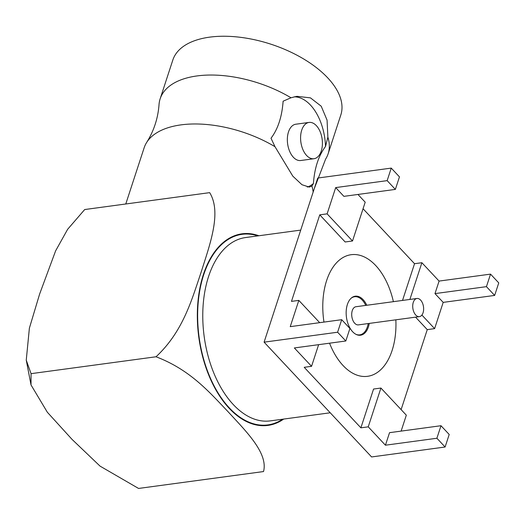 <?xml version="1.0" encoding="UTF-8"?>
<svg xmlns="http://www.w3.org/2000/svg" width="525" height="525" viewBox="0 0 525 525"><rect width="100%" height="100%" fill="white"/><g stroke="black" fill="none" stroke-linecap="round" stroke-linejoin="round"><path stroke-width="0.79" d="M319.692 322.672L298.823 300.392L290.24 326.648L341.703 319.692L349.913 328.46L345.817 340.994L294.354 347.95L311.555 366.312L318.629 344.669M421.897 315.059L434.615 328.637L443.192 302.38L434.982 293.613L439.084 281.078L421.883 262.717L409.881 299.44M335.692 187.589L343.901 196.357L395.364 189.4L399.459 176.866L391.25 168.105L387.155 180.639L335.692 187.589L327.108 213.852L319.758 214.843L345.168 241.979L352.518 240.982L327.108 213.852M357.958 194.46L365.197 202.191L352.518 240.982M440.993 425.716L436.898 438.25L445.108 447.011L449.203 434.477L440.993 425.716L389.537 432.672L385.435 445.2L368.235 426.838L380.92 388.047L406.324 415.177L401.12 431.104M395.85 319.817A61.359 35.976 -97.7 0 1 367.585 376.313A61.359 35.976 -97.7 0 1 343.028 365.492A61.359 35.976 -97.7 0 1 329.556 343.192M323.964 322.088A61.359 35.976 -97.7 0 1 326.629 280.547A61.359 35.976 -97.7 0 1 351.146 254.704A61.359 35.976 -97.7 0 1 393.396 301.665M368.235 426.838L360.885 427.829L304.205 367.31L311.555 366.312M360.885 427.829L373.564 389.038L380.92 388.047M415.57 317.152L427.258 329.628L401.12 409.612M363.057 208.747L414.533 263.707L402.524 300.431M298.823 300.392L291.473 301.383L319.758 214.843M209.672 192.649C221.931 212.441 209.875 244.538 201.029 272.488C191.559 300.543 182.818 331.8 156.03 356.77L31.054 373.662L26.25 360.143L29.387 328.145L39.618 294.066L55.624 250.838L67.633 229.307L84.702 209.541L209.672 192.649M31.054 373.662L31.014 384.937L47.329 412.223L72.063 439.412L100.039 466.115L138.561 488.447L263.53 471.555C268.426 453.213 245.91 431.137 227.876 411.515C209.213 391.972 190.148 369.758 156.03 356.77M494.655 295.424L486.445 286.657L490.54 274.122L498.75 282.89L494.655 295.424L443.192 302.38M434.615 328.637L427.258 329.628M445.108 447.011L371.595 456.947L264.095 342.162L317.737 178.041L391.25 168.105M436.898 438.25L385.435 445.2M345.817 340.994L337.608 332.227L264.095 342.162M337.608 332.227L341.703 319.692M421.883 262.717L414.533 263.707M490.54 274.122L439.084 281.078M387.155 180.639L395.364 189.4M486.445 286.657L434.982 293.613M306.62 155.498A18.316 10.743 -97.7 0 1 300.654 135.798A18.316 10.743 -97.7 0 1 309.041 122.423A18.316 10.743 -97.7 0 1 322.14 139.138A18.316 10.743 -97.7 0 1 313.95 158.727A18.316 10.743 -97.7 0 1 306.62 155.498M313.95 158.727L300.72 160.512A18.316 10.743 -97.7 0 1 293.39 157.283A18.316 10.743 -97.7 0 1 287.418 137.583A18.316 10.743 -97.7 0 1 295.811 124.215L309.041 122.423M307.309 187.064A45.787 26.847 -97.7 0 0 313.418 183.527C314.527 168.033 318.563 155.689 325.526 146.488A45.787 26.847 -97.7 0 0 294.184 96.843M296.467 96.403L290.994 97.775L283.113 101.2C282.004 116.694 277.968 129.038 271.005 138.239L275.002 146.711A88.371 45.531 -161.9 0 0 146.698 142.387A88.371 45.531 -161.9 0 0 144.152 147.774L125.777 203.982M313.418 183.527L311.883 186.093L309.258 187.09L301.96 184.715L292.812 176.151L275.002 146.711M296.986 96.324L310.452 97.867L321.215 106.207L327.075 120.146L327.876 137.156L325.526 146.488M290.994 97.775A88.371 45.531 -161.9 0 0 160.145 98.838A88.371 45.531 -161.9 0 0 159.023 104.685C158.012 118.269 153.904 130.837 146.698 142.387M313.156 192.052A88.371 45.531 -161.9 0 0 311.883 186.093M314.245 188.731L325.598 159.127A88.371 45.531 -161.9 0 0 328.145 153.746A88.371 45.531 -161.9 0 0 327.876 137.156M328.145 153.746L340.823 114.955A88.371 45.531 -161.9 0 0 327.764 77.91A88.371 45.531 -161.9 0 0 239.078 37.15A88.371 45.531 -161.9 0 0 172.823 60.04L160.145 98.838M369.252 323.413A19.688 11.543 -97.7 0 1 360.537 335.219A19.688 11.543 -97.7 0 1 346.454 317.251A19.688 11.543 -97.7 0 1 355.261 296.192A19.688 11.543 -97.7 0 1 366.798 305.261M422.441 302.978A9.155 5.368 -97.7 0 1 419.403 316.634A9.155 5.368 -97.7 0 1 412.853 308.28A9.155 5.368 -97.7 0 1 416.948 298.482A9.155 5.368 -97.7 0 1 422.441 302.978M419.403 316.634L358.391 324.883A9.155 5.368 -97.7 0 1 351.842 316.522A9.155 5.368 -97.7 0 1 355.937 306.731L416.948 298.482M355.865 334.274A19.228 11.274 82.3 0 0 359.737 334.865A19.228 11.274 82.3 0 0 364.324 332.332A19.228 11.274 82.3 0 0 368.215 323.551M365.761 305.399A19.228 11.274 82.3 0 0 354.585 296.75A19.228 11.274 82.3 0 0 351.008 298.338M283.703 419.068A96.672 56.687 -97.7 0 1 202.387 355.681A96.672 56.687 -97.7 0 1 236.703 234.983A96.672 56.687 -97.7 0 1 258.93 235.751M282.64 419.212A96.154 56.385 -97.7 0 1 199.106 337.168A96.154 56.385 -97.7 0 1 257.867 235.889M330.225 412.781L270.309 420.879A92.492 54.233 -97.7 0 1 204.173 336.486A92.492 54.233 -97.7 0 1 245.529 237.562L300.72 230.101M31.014 384.937L26.25 360.143M358.017 335.094L359.737 334.865M352.866 296.979L354.585 296.75"/></g></svg>
